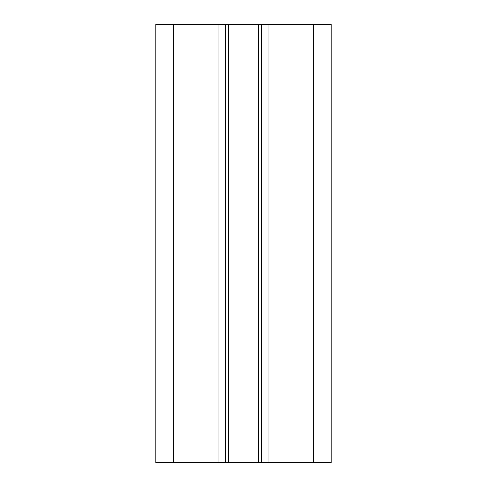 <?xml version="1.0" encoding="UTF-8"?>
<svg xmlns="http://www.w3.org/2000/svg" width="487" height="487" viewBox="0 0 487 487"><rect width="100%" height="100%" fill="white"/><g stroke="black" fill="none" stroke-linecap="round" stroke-linejoin="round"><path stroke-width="0.73" d="M313.628 24.35L155.84 24.35L155.84 462.65L331.16 462.65L331.16 24.35L313.628 24.35L313.628 462.65M225.53 24.35L225.53 462.65M261.47 24.35L261.47 462.65M173.372 24.35L173.372 462.65M218.955 24.35L218.955 462.65M268.045 24.35L268.045 462.65M258.433 24.35L258.433 462.65M228.567 24.35L228.567 462.65"/></g></svg>
